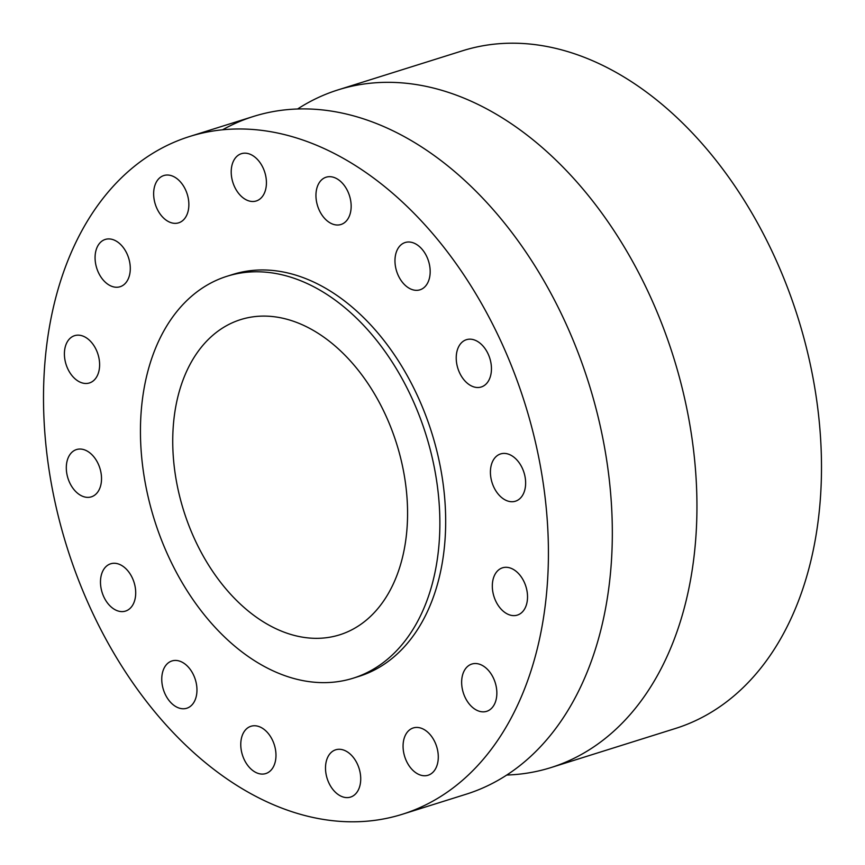 <?xml version="1.0" encoding="UTF-8"?>
<svg xmlns="http://www.w3.org/2000/svg" width="865" height="865" viewBox="0 0 865 865"><rect width="100%" height="100%" fill="white"/><g stroke="black" fill="none" stroke-linecap="round" stroke-linejoin="round"><path stroke-width="1.3" d="M169.291 175.173A24.782 16.738 -107.4 0 0 163.831 175.541A24.782 16.738 -107.4 0 0 154.294 200.323A24.782 16.738 -107.4 0 0 173.216 223.192A24.782 16.738 -107.4 0 0 178.677 222.824A24.782 16.738 -107.4 0 0 188.213 198.042A24.782 16.738 -107.4 0 0 169.291 175.173M184.04 743.554A355.18 239.951 -107.4 0 0 402.398 814.246A355.18 239.951 -107.4 0 0 548.41 557.103A355.18 239.951 -107.4 0 0 407.891 207.222A355.18 239.951 -107.4 0 0 189.532 136.529A355.18 239.951 -107.4 0 0 43.52 393.672A355.18 239.951 -107.4 0 0 184.04 743.554M353.277 678.16L359.083 676.333A210.628 142.303 -107.4 0 0 445.67 523.844A210.628 142.303 -107.4 0 0 362.338 316.352A210.628 142.303 -107.4 0 0 232.847 274.443L227.041 276.259A210.628 142.303 -107.4 0 0 140.454 428.748A210.628 142.303 -107.4 0 0 223.786 636.24A210.628 142.303 -107.4 0 0 353.277 678.16A210.628 142.303 -107.4 0 0 439.863 525.671A210.628 142.303 -107.4 0 0 356.531 318.179A210.628 142.303 -107.4 0 0 227.041 276.259M104.168 239.843A24.782 16.738 -107.4 0 0 96.977 268.918A24.782 16.738 -107.4 0 0 120.105 286.726A24.782 16.738 -107.4 0 0 121.187 286.326A24.782 16.738 -107.4 0 0 128.388 257.262A24.782 16.738 -107.4 0 0 105.26 239.443A24.782 16.738 -107.4 0 0 104.168 239.843M68.249 340.378A24.782 16.738 -107.4 0 0 68.162 369.604A24.782 16.738 -107.4 0 0 89.43 382.957A24.782 16.738 -107.4 0 0 95.777 378.243A24.782 16.738 -107.4 0 0 95.853 349.017A24.782 16.738 -107.4 0 0 74.585 335.674A24.782 16.738 -107.4 0 0 68.249 340.378M66.994 461.467A24.782 16.738 -107.4 0 0 72.455 487.568A24.782 16.738 -107.4 0 0 91.333 496.845A24.782 16.738 -107.4 0 0 100.837 484.951A24.782 16.738 -107.4 0 0 95.366 458.85A24.782 16.738 -107.4 0 0 76.488 449.562A24.782 16.738 -107.4 0 0 66.994 461.467M100.589 584.675A24.782 16.738 -107.4 0 0 125.522 611.079A24.782 16.738 -107.4 0 0 135.6 590.2A24.782 16.738 -107.4 0 0 110.666 563.796A24.782 16.738 -107.4 0 0 100.589 584.675M163.939 691.232A24.782 16.738 -107.4 0 0 186.786 708.24A24.782 16.738 -107.4 0 0 194.776 677.965A24.782 16.738 -107.4 0 0 171.93 660.957A24.782 16.738 -107.4 0 0 163.939 691.232M247.379 764.941A24.782 16.738 -107.4 0 0 265.804 773.559A24.782 16.738 -107.4 0 0 269.372 734.904A24.782 16.738 -107.4 0 0 250.947 726.276A24.782 16.738 -107.4 0 0 247.379 764.941M338.226 794.567A24.782 16.738 -107.4 0 0 350.541 797.087A24.782 16.738 -107.4 0 0 360.673 777.029A24.782 16.738 -107.4 0 0 348 752.323A24.782 16.738 -107.4 0 0 335.685 749.804A24.782 16.738 -107.4 0 0 325.554 769.85A24.782 16.738 -107.4 0 0 338.226 794.567M422.639 775.602A24.782 16.738 -107.4 0 0 428.099 775.235A24.782 16.738 -107.4 0 0 437.636 750.452A24.782 16.738 -107.4 0 0 418.714 727.584A24.782 16.738 -107.4 0 0 413.254 727.952A24.782 16.738 -107.4 0 0 403.717 752.734A24.782 16.738 -107.4 0 0 422.639 775.602M487.763 710.922A24.782 16.738 -107.4 0 0 494.953 681.858A24.782 16.738 -107.4 0 0 471.825 664.05A24.782 16.738 -107.4 0 0 470.744 664.45A24.782 16.738 -107.4 0 0 463.543 693.514A24.782 16.738 -107.4 0 0 486.681 711.322A24.782 16.738 -107.4 0 0 487.763 710.922M523.682 610.398A24.782 16.738 -107.4 0 0 523.768 581.172A24.782 16.738 -107.4 0 0 502.5 567.818A24.782 16.738 -107.4 0 0 496.164 572.533A24.782 16.738 -107.4 0 0 496.078 601.759A24.782 16.738 -107.4 0 0 517.346 615.101A24.782 16.738 -107.4 0 0 523.682 610.398M524.947 489.309A24.782 16.738 -107.4 0 0 519.476 463.207A24.782 16.738 -107.4 0 0 500.597 453.93A24.782 16.738 -107.4 0 0 491.104 465.824A24.782 16.738 -107.4 0 0 496.564 491.925A24.782 16.738 -107.4 0 0 515.443 501.203A24.782 16.738 -107.4 0 0 524.947 489.309M491.342 366.1A24.782 16.738 -107.4 0 0 466.408 339.696A24.782 16.738 -107.4 0 0 456.331 360.575A24.782 16.738 -107.4 0 0 481.264 386.979A24.782 16.738 -107.4 0 0 491.342 366.1M427.991 259.532A24.782 16.738 -107.4 0 0 405.144 242.524A24.782 16.738 -107.4 0 0 397.154 272.799A24.782 16.738 -107.4 0 0 420.001 289.807A24.782 16.738 -107.4 0 0 427.991 259.532M344.551 185.834A24.782 16.738 -107.4 0 0 326.127 177.206A24.782 16.738 -107.4 0 0 322.558 215.872A24.782 16.738 -107.4 0 0 340.983 224.489A24.782 16.738 -107.4 0 0 344.551 185.834M253.704 156.208A24.782 16.738 -107.4 0 0 241.389 153.689A24.782 16.738 -107.4 0 0 231.258 173.735A24.782 16.738 -107.4 0 0 243.93 198.453A24.782 16.738 -107.4 0 0 256.245 200.972A24.782 16.738 -107.4 0 0 266.377 180.915A24.782 16.738 -107.4 0 0 253.704 156.208M402.398 814.246L466.311 794.167A355.18 239.951 -107.4 0 0 612.312 537.035A355.18 239.951 -107.4 0 0 471.803 187.143A355.18 239.951 -107.4 0 0 253.434 116.461A355.18 239.951 -107.4 0 0 222.521 129.815M342.216 352.488A165.193 111.607 -107.4 0 0 240.654 319.607A165.193 111.607 -107.4 0 0 172.74 439.204A165.193 111.607 -107.4 0 0 238.102 601.943A165.193 111.607 -107.4 0 0 339.664 634.824A165.193 111.607 -107.4 0 0 407.566 515.216A165.193 111.607 -107.4 0 0 342.216 352.488M506.782 775.04A355.18 239.951 -107.4 0 0 550.918 767.59L675.468 728.471A355.18 239.951 -107.4 0 0 821.48 471.328A355.18 239.951 -107.4 0 0 680.96 121.446A355.18 239.951 -107.4 0 0 462.602 50.754L338.053 89.884A355.18 239.951 -107.4 0 0 297.582 109.001M550.918 767.59A355.18 239.951 -107.4 0 0 696.93 510.458A355.18 239.951 -107.4 0 0 556.411 160.566A355.18 239.951 -107.4 0 0 338.053 89.884M253.434 116.461L189.532 136.529"/></g></svg>
